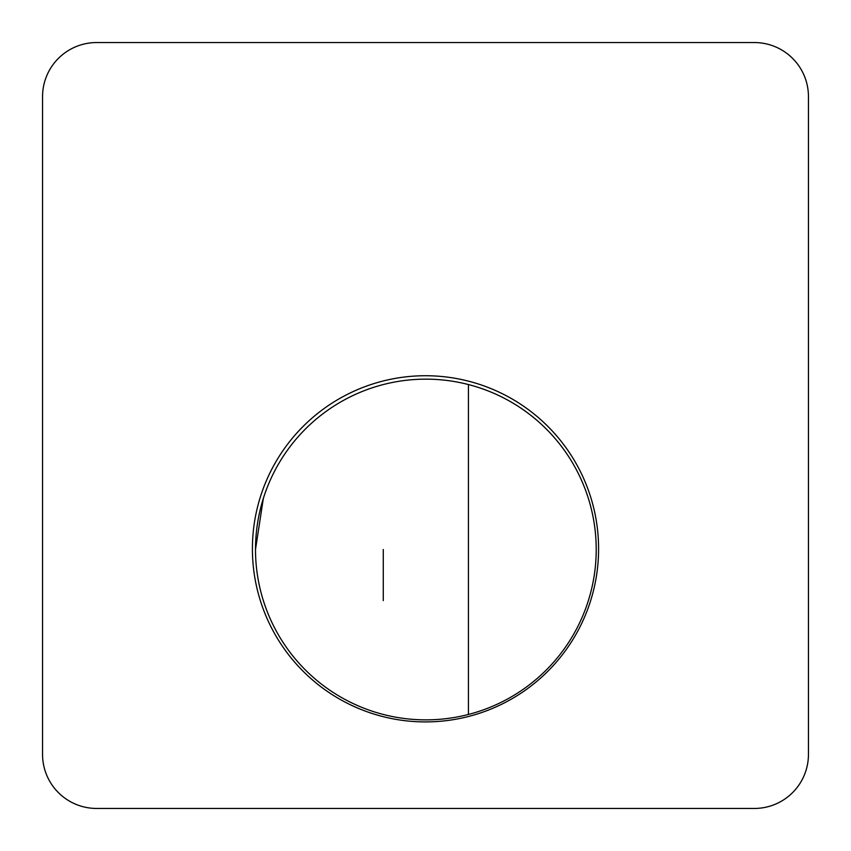 <?xml version="1.0" encoding="UTF-8"?>
<svg xmlns="http://www.w3.org/2000/svg" width="851" height="851" viewBox="0 0 851 851"><rect width="100%" height="100%" fill="white"/><g stroke="black" fill="none" stroke-linecap="round" stroke-linejoin="round"><path stroke-width="1.28" d="M754.358 808.45L96.642 808.45A54.092 54.092 0 0 1 42.55 754.358L42.55 96.642A54.092 54.092 0 0 1 96.642 42.55L754.358 42.55A54.092 54.092 0 0 1 808.45 96.642L808.45 754.358A54.092 54.092 0 0 1 754.358 808.45M383.269 549.501L383.269 600.615M468.444 549.501L468.444 384.556A170.36 170.36 0 0 0 255.502 549.501A170.36 170.36 0 0 0 468.444 714.457L468.444 600.615M468.444 714.457A170.36 170.36 0 0 0 468.444 384.556L468.444 714.457M263.342 498.399L255.502 549.501M260.385 600.753A173.083 173.083 0 0 0 553.022 665.854A173.083 173.083 0 0 0 463.082 379.865A173.083 173.083 0 0 0 260.385 600.753"/></g></svg>

